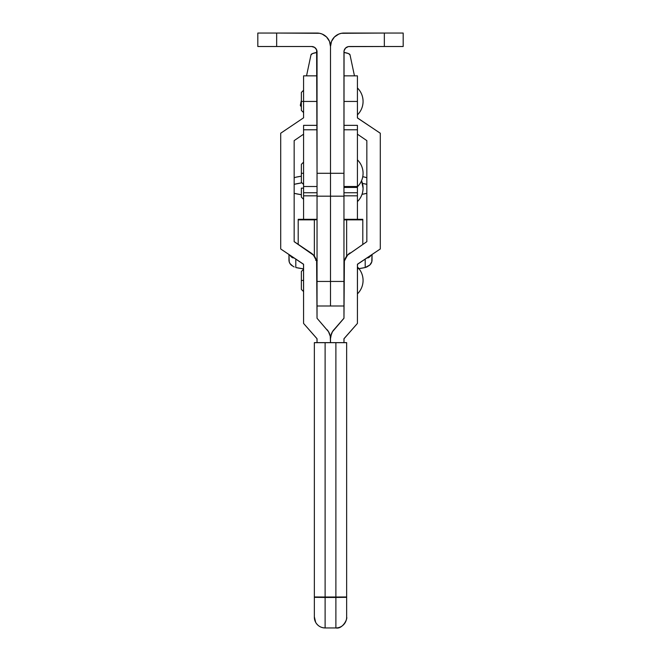 <?xml version="1.0" encoding="UTF-8"?>
<svg xmlns="http://www.w3.org/2000/svg" width="661" height="661" viewBox="0 0 661 661"><rect width="100%" height="100%" fill="white"/><g stroke="black" fill="none" stroke-linecap="round" stroke-linejoin="round"><path stroke-width="0.99" d="M363.071 101.422C362.988 106.669 361.104 111.155 357.419 114.882A18.847 18.847 0 0 0 357.419 87.963C361.104 91.689 362.988 96.176 363.071 101.422M303.581 280.429L301.358 280.429L303.581 280.429M363.071 280.429C362.988 285.676 361.104 290.162 357.419 293.889A18.847 18.847 0 0 0 357.419 266.97C361.104 270.704 362.988 275.191 363.071 280.429M303.581 101.422L301.358 101.422L303.581 101.422L303.581 90.251L301.358 92.474L301.358 110.37L303.581 112.593M317.04 338.762L303.581 323.436L303.539 264.218L280.702 248.966L280.702 241.571A13.732 13.732 180 0 0 280.702 241.571L280.702 248.966L303.581 264.359L303.581 323.436L316.974 338.639L317.04 342.671L343.96 342.671L344.026 338.639L357.419 323.436L357.419 264.359L380.298 248.966L380.298 241.571A13.732 13.732 180 0 0 380.298 241.562L380.298 133.274L357.419 117.873L357.419 75.85L343.96 75.85M314.347 617.184L314.347 597.321L314.347 617.184A10.766 10.766 180 0 0 325.113 627.95L325.113 597.453L314.347 597.321L325.113 597.453L325.113 597.023L314.347 596.974L325.113 597.023L325.113 342.679L314.347 342.671L314.347 596.974L314.347 342.629L317.04 342.621M335.887 597.023L335.887 597.453L346.653 597.321L335.887 597.023L346.653 596.974L346.653 342.671L335.887 342.679L335.887 597.023L325.113 597.023L325.113 597.453L335.887 597.453L335.887 627.95A10.766 10.766 180 0 0 346.653 617.184L346.653 597.321L335.887 597.453L335.887 342.679L325.113 342.679L325.113 597.023L335.887 597.023M343.96 342.621L343.497 342.621M343.96 338.762L343.96 342.671L330.5 342.671L330.5 338.663A13.732 13.732 180 0 0 327.063 329.674L327.063 329.723A13.732 13.732 -0 0 1 330.5 338.713L330.26 336.218L328.517 331.648L317.032 318.255L317.032 264.301A13.724 13.724 180 0 0 310.893 252.882L294.162 241.67L294.162 140.619L303.581 134.191L294.162 140.619L294.162 241.612L310.893 252.932A13.724 13.724 -0 0 1 317.032 264.359L316.619 260.963L313.446 255.072L294.162 241.612L294.162 140.619L294.162 241.67L313.446 255.121L316.619 261.012L317.032 318.255L328.517 331.706L330.26 336.267L330.5 342.671L330.5 338.713A13.732 13.732 -0 0 1 333.937 329.723L333.937 329.674A13.732 13.732 180 0 0 330.5 338.663L330.5 342.671L317.04 342.671L317.04 338.82M280.702 133.225L280.702 241.612L280.702 133.225L303.581 117.815L280.702 133.225M303.581 117.873L303.581 101.447L317.04 101.447L303.581 101.447L303.581 117.873M303.581 75.85L303.581 101.447L303.581 75.85L317.04 75.85M280.702 241.571L280.702 248.916L280.702 241.571M314.347 616.771L315.652 622.323C317.784 625.926 320.94 627.801 325.113 627.95L335.887 627.95L335.887 597.453L325.113 597.453L325.113 627.95L335.887 627.95C342.646 629.421 347.727 618.655 346.653 617.184L346.653 342.629L317.503 342.621M343.96 338.82L357.419 323.436L357.461 264.218L380.298 248.966L380.298 133.225L357.452 117.997L357.419 101.447L343.96 101.447L357.419 101.447L357.419 75.85M343.951 318.296L332.483 331.648L330.74 336.218L330.5 338.663L331.409 333.904L332.483 331.706L343.968 318.255L344.381 261.012L347.554 255.121L366.838 241.67L366.838 140.619L357.419 134.191L366.838 140.619L366.838 241.67L347.554 255.072L344.381 260.963L343.968 264.359A13.724 13.724 -0 0 1 350.107 252.932L350.107 252.882A13.724 13.724 180 0 0 343.968 264.301L343.968 318.255L333.937 329.723L343.968 318.197M380.298 248.916L380.298 241.571L380.298 248.916M330.5 281.446L317.04 281.446L317.04 306.002L317.04 196.177L317.04 281.446L330.5 281.446L330.5 196.177L330.5 306.002L330.5 281.446L343.96 281.446L343.96 196.177L343.96 281.446L330.5 281.446M317.04 219.32L298.194 219.32L298.194 244.413L298.194 219.849L314.347 219.849L314.347 256.162L314.347 219.849L317.04 219.65L298.194 219.849L298.194 219.32L317.04 219.32M343.96 305.985L343.96 281.446L343.96 306.002L317.04 306.002M362.806 219.32L343.96 219.32L362.806 219.32L362.806 219.849L362.806 219.32M362.806 244.413L362.806 219.849L362.806 244.413M346.653 256.162L346.653 219.849L362.806 219.849L346.653 219.849L346.653 256.162M344.265 219.906L346.653 219.849L343.96 219.65M357.419 186.501L343.96 186.501L343.96 187.443L357.419 187.443L357.419 186.501L343.96 186.501L343.96 129.787L357.419 129.787L357.419 219.32L357.419 195.821L343.96 195.821L357.419 195.821L357.419 192.748L343.96 192.748L343.96 195.821L357.419 195.821L343.96 195.821L343.96 217.32L343.96 192.748L357.419 192.748L357.419 187.443L343.96 187.443L343.96 192.748L343.96 129.787L357.419 129.787L357.419 186.501M363.071 188.145C362.988 193.392 361.104 197.879 357.419 201.605A18.847 18.847 0 0 0 361.55 180.717L363.071 188.145M303.581 173.298L301.358 173.298L303.581 173.298M363.071 173.298C362.988 178.536 361.104 183.023 357.419 186.757A18.847 18.847 0 0 0 357.419 159.838C361.104 163.564 362.988 168.051 363.071 173.298M303.581 188.145L301.358 188.145L303.581 188.145M317.04 195.821L303.581 195.821L317.04 195.821L317.04 217.32L317.04 186.501L303.581 186.501L303.581 129.787L317.04 129.787L317.04 186.501L317.04 129.787L303.581 129.787L303.581 125.35L303.581 192.748L303.581 186.501L317.04 186.501L317.04 192.748L303.581 192.748L317.04 192.748L317.04 195.821L303.581 195.821L303.581 192.748L303.581 195.821L317.04 195.821M357.419 125.35L357.419 129.787L357.419 125.35L343.96 125.35M303.581 219.32L303.581 195.821L303.581 219.32M276.662 46.51L311.653 46.51L314.644 47.418L316.627 49.831L317.04 173.298L330.5 173.298L330.5 46.51L329.475 41.362L326.559 36.991L322.188 34.075L319.668 33.306L276.662 33.05L276.662 46.51L311.653 46.51A5.387 5.387 0 0 1 317.04 51.897L317.04 173.298L343.96 173.298L344.059 50.839L345.538 48.088L348.289 46.609L384.338 46.51L384.338 33.05L341.332 33.306L338.812 34.075L334.441 36.991L331.525 41.362L330.5 46.51L330.5 196.177L330.5 173.298L343.96 173.298L343.96 51.897A5.387 5.387 0 0 1 349.347 46.51L403.177 46.51L403.177 33.05L343.96 33.05A13.46 13.46 0 0 0 330.5 46.51A13.46 13.46 0 0 0 317.04 33.05L257.823 33.05L257.823 46.51L276.662 46.51L276.662 33.05L257.823 33.05L257.823 46.51L276.662 46.51M316.941 50.839L317.04 51.897M319.668 33.306L317.04 33.05M348.289 46.609L349.347 46.51M384.338 33.05L384.338 46.51L403.177 46.51L403.177 33.05L384.338 33.05M301.358 106.603A30.15 5.296 -0 0 1 300.35 105.248A30.15 5.296 -0 0 1 300.375 105.049A30.15 5.296 -0 0 1 301.358 103.884A30.15 5.296 180 0 0 300.35 105.248L301.358 106.247L300.35 105.248A30.15 5.296 180 0 0 300.829 106.181L301.358 106.71M350.016 54.896A19.516 3.429 180 0 0 350 54.772A19.516 3.429 180 0 0 343.96 52.417L348.529 53.582L350.016 54.896M310.984 54.896L312.471 53.582L317.04 52.417A19.516 3.429 180 0 0 311 54.772L306.539 75.85M294.186 177.784L295.798 177.222L294.186 177.784M301.358 176.198A44.444 7.808 180 0 0 295.798 177.222L301.358 176.198M294.162 184.336A44.444 7.808 -0 0 1 301.358 182.932L294.162 184.336M294.186 266.97L292.724 266.053L294.186 266.97M303.581 268.87A44.444 7.808 -0 0 1 295.798 267.531L295.798 259.038L295.798 267.531L303.581 268.87M344.827 259.525A22.879 4.024 180 0 0 343.96 259.409L344.827 259.525M343.96 260.583L344.521 260.459L343.96 260.583M317.04 259.409A22.879 4.024 180 0 0 316.173 259.525L317.04 259.409M315.669 260.31L317.288 260.649M317.04 260.583L316.479 260.459M366.814 266.97L368.276 266.053A6.841 6.734 -0 0 0 372.036 260.037L372.036 254.477L371.779 261.872L369.821 264.995L365.203 267.531L366.814 266.97M358.163 268.771L365.203 267.531L365.203 259.038L365.203 267.531A44.444 7.808 -0 0 1 358.94 268.655M366.814 257.964L368.276 257.823L366.814 257.964M371.201 255.039A6.841 6.734 180 0 1 368.276 257.823L371.201 255.039M294.186 257.964L292.724 257.823A6.841 6.734 180 0 1 289.799 255.039L292.724 257.823L292.724 256.989L292.724 257.823L294.186 257.964M288.964 260.037A6.841 6.734 -0 0 0 292.724 266.053L289.981 263.565L289.221 261.872L288.964 254.477L288.964 260.037M368.276 256.989L368.276 257.823L368.276 256.989M366.814 177.784L365.203 177.222L366.814 177.784M365.203 177.222A44.444 7.808 180 0 0 362.757 176.727L365.203 177.222M362.468 183.403A44.444 7.808 -0 0 1 366.838 184.336L362.468 183.403M366.838 193.326A44.444 7.808 -0 0 1 362.03 194.334L366.838 193.326M301.358 194.722A44.444 7.808 -0 0 1 294.162 193.326L301.358 194.722M303.581 291.6L301.358 289.386L301.358 271.481L303.581 269.258M303.581 184.469L301.358 182.246L301.358 164.349L303.581 162.127M303.581 199.316L301.358 197.094L301.358 188.145M303.581 125.35L317.04 125.35M317.04 196.177L343.96 196.177M300.375 105.049L301.358 100.373M354.461 75.85L350 54.772"/></g></svg>
